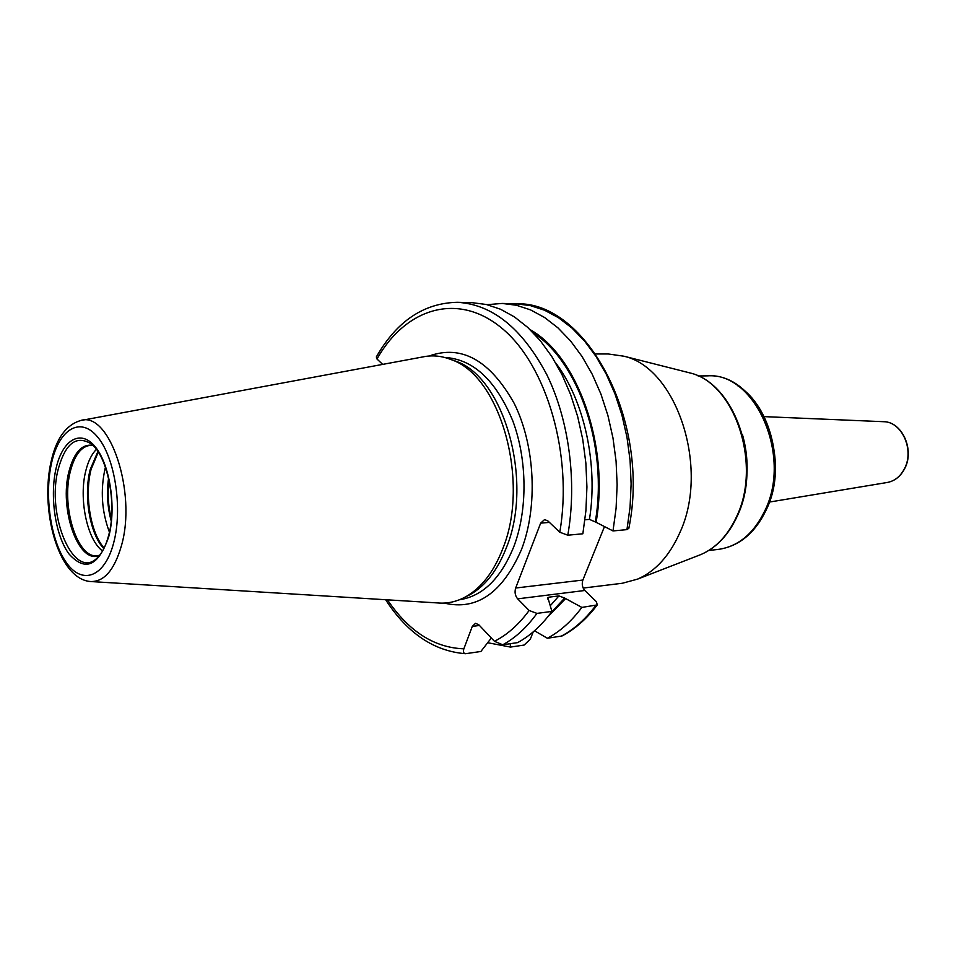 <?xml version="1.0" encoding="UTF-8"?>
<svg xmlns="http://www.w3.org/2000/svg" width="956" height="956" viewBox="0 0 956 956"><rect width="100%" height="100%" fill="white"/><g stroke="black" fill="none" stroke-linecap="round" stroke-linejoin="round"><path stroke-width="1.43" d="M81.786 420.329L422.671 356.958C432.112 354.915 441.66 355.823 451.304 359.671C500.275 375.804 530.377 481.549 502.76 548.744C493.762 571.867 481.442 587.868 465.811 596.735C456.705 601.73 447.336 603.798 437.717 602.937L91.657 581.595M465.357 596.986L469.994 594.692C485.433 585.932 497.598 570.158 506.489 547.394C533.747 481.215 504.075 377.154 455.713 361.189L451.304 359.671M450.826 359.48L455.713 361.189M597.273 604.909L581.857 607.418C571.58 621.233 560.085 631.522 547.37 638.261L561.973 636.003C575.058 629.132 586.829 618.759 597.273 604.909L596.377 601.671L584.821 590.485C582.288 587.51 581.63 584.02 582.873 580.041L604.479 526.577M510.253 643.699L510.456 647.081L524.175 645.049L530.341 639.11L533.197 631.904M583.172 588.071L622.344 583.256L637.58 579.121C655.505 571.258 669.618 555.711 679.919 532.492C709.914 468.105 676.549 367.713 623.945 356.218L608.303 353.983L595.755 353.971M376.975 358.99C405.703 308.011 458.247 291.329 502.498 328.745C546.82 365.634 573.122 455.522 559.774 532.217L567.792 535.205C577.221 481.848 569.047 420.078 546.856 374.764C522.275 328.41 492.4 304.259 457.219 302.299C423.604 303.1 396.644 321.324 376.329 356.958L376.975 358.99L382.675 364.391M559.774 532.217L547.812 520.877L544.573 519.586L540.654 523.147L515.678 588.024C514.459 592.134 515.117 595.743 517.65 598.85L529.122 610.49L536.949 613.394L551.923 611.41L547.86 597.667L549.079 597.153L558.925 595.911L564.673 598.062L581.857 607.418M491.336 637.999L480.88 651.478L465.596 653.701C463.469 653.366 462.883 651.741 463.863 648.813L472.288 626.419L475.49 623.324L478.777 624.734L494.455 641.297L502.737 644.798L517.602 642.623C530.245 635.812 541.682 625.415 551.923 611.41M530.126 329.653C577.579 356.206 609.641 445.687 596.09 522.287L612.999 530.939L626.957 529.624L628.833 528.25M567.792 535.205L582.861 533.783L585.909 510.731L586.924 486.986L585.861 463.039L582.742 439.366L577.639 416.434L570.66 394.709L561.985 374.609L551.779 356.492L540.283 340.671L527.736 327.406L514.4 316.89L500.526 309.23L486.365 304.498L472.18 302.682L457.219 302.299M584.964 519.777L589.458 519.383L596.09 522.287M510.456 647.081L487.703 642.719M547.704 616.919L565.402 598.791M547.37 638.261L534.512 630.769M487.106 304.665L502.139 303.446L516.395 305.239L530.604 309.911L544.538 317.464L557.922 327.824L570.505 340.886L582.025 356.457L592.242 374.286L600.93 394.075L607.897 415.454L612.987 438.003L616.082 461.306L617.134 484.871L616.094 508.234L612.999 530.939M96.365 449.392C91.752 454.052 88.263 461.067 85.885 470.471C78.512 498.267 86.972 539.817 102.579 550.967M109.02 480.151C107.347 493.212 108.148 506.13 111.398 518.893M108.864 479.41C107.048 492.985 107.873 506.393 111.326 519.646M51.839 461.796C43.952 494.658 50.584 540.917 66.573 562.905C82.419 585.359 104.766 577.209 113.668 542.865C122.81 508.843 115.09 458.091 97.859 437.31C80.758 416.015 59.499 428.658 51.839 461.796M56.261 467.592C62.833 439.354 80.985 428.874 95.433 447.061C109.988 464.807 116.477 507.636 108.793 536.471C98.516 566.311 85.192 572.082 68.844 553.787C55.173 535.169 49.473 495.59 56.261 467.592M51.349 460.505C39.698 508.377 57.79 578.798 90.282 581.511C103.917 582.108 114.266 570.266 121.352 545.972C137.174 492.232 109.295 410.244 80.435 420.58C66.287 424.93 56.643 438.039 51.481 459.908M444.564 357.436C473.053 359.038 495.782 380.13 512.727 420.688C527.377 459.693 527.76 510.05 513.802 546.677C500.801 578.535 482.661 596.233 459.394 599.782M444.229 603.069C476.733 610.848 502.498 592.983 521.51 549.473C538.132 506.381 535.073 445.233 514.161 403.324C489.854 360.209 461.509 344.435 429.113 356.014M698.035 555.651L701.083 554.468C716.247 547.824 728.161 535.049 736.825 516.132C761.968 463.827 734.483 382.914 689.969 372.936L686.802 372.135M742.382 434.335C747.317 451.698 748.393 469.3 745.62 487.142M717.98 549.449C738.14 546.712 753.83 533.651 765.063 510.289C792.249 455.295 754.798 371.753 707.356 375.863C756.483 372.231 793.325 455.02 766.318 509.715C755.049 533.257 738.928 546.497 717.98 549.449L708.79 550.465M766.437 509.285C786.167 468.201 771.05 405.356 737.446 385.579M887.132 482.493L887.455 482.445C894.876 480.964 900.6 476.279 904.615 468.404C914.498 449.726 901.771 421.656 883.738 421.704L883.416 421.692M494.455 641.297C507.23 634.844 518.785 624.579 529.122 610.49M387.431 599.83C408.833 631.426 434.311 647.75 463.863 648.813M502.139 303.446L516.037 303.805L530.317 305.585L544.562 310.234L558.507 317.727L571.915 328.016L584.51 340.981L596.03 356.445L606.247 374.143L614.935 393.776L621.902 414.988L626.993 437.382L630.088 460.505L631.115 483.891L630.064 507.086L626.957 529.624M549.401 522.382L540.654 523.147M582.873 580.041L515.678 588.024M584.821 590.485L517.65 598.85M561.172 636.23C573.899 629.526 585.431 619.309 595.731 605.578M502.737 644.798C515.344 637.963 526.756 627.495 536.949 613.394M479.458 625.451L472.288 626.419M533.675 333.238C578.762 361.858 608.159 447.934 595.337 521.582M550.799 612.939L564.673 598.062M555.783 363.053C584.247 400.528 598.301 464.293 589.458 519.383M547.657 598.958L549.079 597.153M550.417 605.566L558.925 595.911M108.542 535.802C105.877 545.625 102.328 552.783 97.882 557.264C74.401 582.718 45.577 515.272 58.352 468.703C65.486 443.333 76.349 435.004 90.939 443.715C107.168 454.769 117.54 504.266 108.614 535.515M92.828 445.377C82.013 443.739 74.09 452.319 69.059 471.093C58.77 508.747 78.547 565.199 99.567 555.388M99.687 555.245L97.273 555.747C77.257 558.842 60.957 506.083 70.386 471.224C74.628 454.972 81.332 446.333 90.509 445.293L92.971 445.508M103.846 548.636C89.864 534.069 83.339 495.614 90.223 469.48L97.894 451.555M98.277 452.116L91.083 469.36C84.295 495.16 90.485 532.994 104.144 548.027M109.414 532.134C101.718 511.568 100.272 490.416 105.064 468.691L105.447 467.245M108.578 478.155C106.522 492.591 107.395 506.847 111.195 520.924M469.994 594.692L465.811 596.735M637.58 579.121L701.083 554.468C716.653 547.633 728.771 534.715 737.446 515.714C762.446 463.541 735.427 383.428 689.969 372.936L623.945 356.218M698.107 375.971L707.356 375.863M769.365 502.079L887.455 482.445C895.007 480.928 900.815 476.208 904.842 468.297C914.713 449.643 902.022 421.716 883.738 421.704L764.143 416.625M516.037 303.805C586.972 300.793 650.952 422.002 628.773 528.608M465.429 653.701C433.857 651.144 407.256 633.159 385.627 599.723"/></g></svg>
